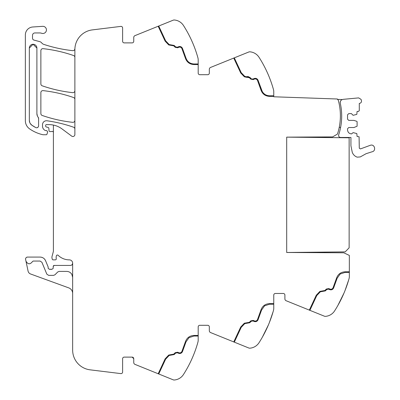 <?xml version="1.0" encoding="UTF-8"?>
<svg xmlns="http://www.w3.org/2000/svg" width="400" height="400" viewBox="0 0 400 400"><rect width="100%" height="100%" fill="white"/><g stroke="black" fill="none" stroke-linecap="round" stroke-linejoin="round"><path stroke-width="0.6" d="M53.4 132.58A1.195 1.195 0 0 0 51.795 131.46A1.99 1.99 0 0 1 51.1 131.585L50.02 131.585A0.995 0.995 0 0 1 49.03 130.675L48.825 128.315A0.995 0.995 0 0 0 48.09 127.44L46.385 126.985A0.995 0.995 0 0 1 45.645 126.025L45.645 125.42A0.795 0.795 0 0 1 46.44 124.625L48.995 124.625A21.875 21.875 0 0 1 62.05 128.945L71.705 136.125A1.99 1.99 0 0 0 74.88 134.53L74.88 49.635A19.89 19.89 0 0 1 92.345 29.895L120.83 26.395A1.59 1.59 0 0 1 122.615 27.975L122.615 41.29A1.59 1.59 0 0 0 124.205 42.885L132.16 42.885A1.59 1.59 0 0 0 133.75 41.29L133.75 37.46A1.99 1.99 0 0 1 134.995 35.62L173.24 20.165A2.385 2.385 0 0 1 174.315 20A11.935 11.935 0 0 1 183.45 25.46A119.33 119.33 0 0 1 197.895 57.725A7.955 7.955 0 0 1 198.19 59.865L198.19 73.115A1.59 1.59 0 0 0 199.78 74.705L207.735 74.705A1.59 1.59 0 0 0 209.325 73.115L209.325 69.285A1.99 1.99 0 0 1 210.57 67.44L233.755 58.07L240.7 72.96L244.32 76.78L246.655 77.33L244.32 76.78L240.7 72.96L233.755 58.07L248.815 51.99A2.385 2.385 0 0 1 249.89 51.82A11.935 11.935 0 0 1 259.025 57.285C255.835 53.525 255.835 53.525 259.025 57.285L259.025 57.28A119.33 119.33 0 0 1 273.47 89.545A7.955 7.955 0 0 1 273.765 91.685L273.765 96.78L337.43 99.005L337.42 99.405L342.18 99.57A3.185 3.185 0 0 0 341.27 100.14M256.765 78.71L258.025 80.145L262.315 91.63M263.075 92.73L264.495 94.095M266.555 95.235L267.65 95.57M273.765 95.785L269.535 95.785C265.59 95.565 262.925 93.6 261.55 89.895L258.025 80.145C257.125 78.495 255.79 77.98 254.01 78.59L253.03 79.05L251.5 78.945M251.66 79.035L251.95 79.145M251.235 78.73L249.775 77.27L246.85 76.62L248.375 76.51M245.405 76.78L246.45 76.765L244.755 76.365L241.2 72.62L234.31 57.85M253.285 79.59L250.815 79.155L253.285 79.59L254.265 79.13C255.685 78.64 256.755 79.055 257.475 80.375L260.98 90.07C262.455 94.04 265.305 96.145 269.535 96.38L265.855 95.59M264.695 94.96L260.98 90.07M246.85 76.62L246.45 76.765M246.655 77.33L249.35 77.69L250.815 79.155M168.745 44.955L165.125 41.14L168.745 44.955L173.775 45.87L175.235 47.33L177.71 47.77L178.69 47.31C180.11 46.82 181.18 47.235 181.9 48.555L185.405 58.245C186.88 62.22 189.73 64.325 193.96 64.56L198.19 64.56M158.18 26.25L165.125 41.14M337.42 99.405A1.59 1.59 0 0 1 338.35 100.46A58.47 58.47 0 0 1 337.45 134.085L332.635 136.9L286.69 137.14L286.69 252.49L343.77 252.79L349.34 255.42L349.34 276.495A7.955 7.955 0 0 1 349.045 278.635A119.33 119.33 0 0 1 334.6 310.895L334.6 310.9A11.935 11.935 0 0 1 325.465 316.36A2.385 2.385 0 0 1 324.39 316.19L286.145 300.74A1.99 1.99 0 0 1 284.9 298.895L284.9 295.065A1.59 1.59 0 0 0 283.31 293.475L275.355 293.475A1.59 1.59 0 0 0 273.765 295.065L273.765 308.315A7.955 7.955 0 0 1 273.47 310.455A119.33 119.33 0 0 1 259.025 342.715L259.02 342.72A11.935 11.935 0 0 1 249.89 348.18A2.385 2.385 0 0 1 248.815 348.01L210.57 332.56A1.99 1.99 0 0 1 209.325 330.715L209.325 326.885A1.59 1.59 0 0 0 207.735 325.295L199.78 325.295A1.59 1.59 0 0 0 198.19 326.885L198.19 340.135A7.955 7.955 0 0 1 197.895 342.275A119.33 119.33 0 0 1 183.45 374.54L183.445 374.545A11.935 11.935 0 0 1 174.315 380A2.385 2.385 0 0 1 173.24 379.835L134.995 364.38A1.99 1.99 0 0 1 133.75 362.54L133.75 358.71L132.16 357.115L124.205 357.115A1.59 1.59 0 0 0 122.615 358.71L122.615 372.025A1.59 1.59 0 0 1 120.83 373.605L90.115 369.835A19.89 19.89 0 0 1 72.65 350.095L72.65 263.245A3.585 3.585 0 0 0 72.455 262.07A3.34 3.34 0 0 0 69.315 259.865A15.91 15.91 0 0 1 58.18 255.325A1.095 1.095 0 0 0 56.365 255.82A6.395 6.395 0 0 0 56.225 258.435L56.265 258.715A0.995 0.995 0 0 1 55.285 259.865L53.22 259.865A0.995 0.995 0 0 1 52.255 259.125L52.065 258.41A4.005 4.005 0 0 1 52.065 256.355L53.265 251.87A3.985 3.985 0 0 0 53.4 250.845L53.4 125.07M198.19 335.44L193.96 335.44C189.73 335.675 186.88 337.78 185.405 341.755L181.9 351.445C181.18 352.765 180.11 353.18 178.69 352.69L177.71 352.23L175.235 352.67L173.775 354.13L168.745 355.045L165.125 358.86L158.19 373.755M273.765 303.62L269.535 303.62C265.305 303.855 262.455 305.96 260.98 309.93L257.475 319.625C256.755 320.945 255.685 321.36 254.265 320.87L253.285 320.41L250.815 320.845L249.35 322.31L244.32 323.22L240.7 327.04L233.755 341.93M349.34 271.795L345.11 271.795C340.88 272.035 338.03 274.14 336.555 278.11L333.05 287.805C332.33 289.125 331.26 289.54 329.84 289.045L328.86 288.59L326.39 289.025L324.925 290.49L319.895 291.4L316.275 295.215L309.33 310.105M259.72 58.375L259.72 58.38A119.33 119.33 0 0 1 268.445 75.165M269.36 77.395A119.33 119.33 0 0 1 273.135 88.37M74.88 129.075A1.99 1.99 0 0 0 73.545 127.2C64.92 124.195 56.08 122.055 47.035 120.785A3.98 3.98 0 0 0 42.505 124.725L42.505 126.15A4.775 4.775 0 0 0 45.28 130.485A0.995 0.995 0 0 0 45.695 130.575L46.71 130.575L47.66 131.855L46.97 134.185A0.795 0.795 0 0 1 46.205 134.755L43.255 134.755A1.99 1.99 0 0 1 42.815 134.705A37.795 37.795 0 0 1 29.63 128.89A9.945 9.945 0 0 1 25.36 120.725L25.36 34.925A7.955 7.955 0 0 1 32.79 26.99L42.625 26.335A3.58 3.58 0 0 1 46.235 31.105A3.58 3.58 0 0 1 41.665 33.28A5.965 5.965 0 0 0 39.67 32.94L34.905 32.94A2.385 2.385 0 0 0 32.52 35.325L32.52 38.175A1.99 1.99 0 0 0 33.995 40.095L39.69 41.62A3.975 3.975 0 0 1 41.775 42.99A4.175 4.175 0 0 0 43.73 44.36A139.22 139.22 0 0 0 72.68 50.655A1.99 1.99 0 0 0 74.87 48.895A19.89 19.89 0 0 0 74.93 48.225M74.88 99.405A1.99 1.99 0 0 0 73.545 97.525C63.65 94.085 53.495 91.785 43.08 90.625A1.99 1.99 0 0 0 40.87 92.605L40.87 113.585A1.99 1.99 0 0 0 42.21 115.465A139.22 139.22 0 0 0 72.675 122.33A1.99 1.99 0 0 0 74.88 120.35M74.88 57.4A1.99 1.99 0 0 0 73.545 55.52C63.645 52.095 53.49 49.805 43.08 48.66A1.99 1.99 0 0 0 40.87 50.64L40.87 83.93A1.99 1.99 0 0 0 42.21 85.81A139.22 139.22 0 0 0 72.675 92.65A1.99 1.99 0 0 0 74.88 90.675M33.07 44.275L36.895 48.055L36.895 113.585A5.965 5.965 0 0 0 38.175 117.28L38.605 118.515A1.99 1.99 0 0 0 38.175 117.28L38.605 118.515L38.605 125.785A1.99 1.99 0 0 1 35.695 127.55A33.49 33.49 0 0 1 31.86 125.21L30.23 123.47M36.885 47.76L36.895 48.055A3.78 3.78 0 0 0 33.115 44.275A3.78 3.78 0 0 0 29.335 48.055L29.335 120.335A5.965 5.965 0 0 0 31.86 125.21L35.695 127.55M181.705 352.735L182.45 351.675L185.975 341.93L189 337.67L193.96 336.035L198.19 336.035M257.28 320.91L258.025 319.855L261.55 310.105L264.575 305.845L269.535 304.215L273.765 304.215M332.855 289.09L333.6 288.03L337.125 278.285L340.15 274.025L345.11 272.395L349.34 272.395M183.45 25.46C180.26 21.705 180.26 21.705 183.45 25.46L184.035 26.385M183.79 374.005L184.08 373.54M184.085 373.535L183.45 374.54M158.735 373.975L165.625 359.2L169.18 355.455L174.195 354.55L175.66 353.09L177.455 352.775L178.435 353.23C180.215 353.845 181.55 353.325 182.45 351.675M234.31 342.15L241.2 327.38L244.755 323.635L249.775 322.73L251.235 321.27L253.03 320.95L254.01 321.41C255.79 322.02 257.125 321.505 258.025 319.855M309.885 310.33L316.775 295.555L320.33 291.81L325.35 290.91L326.81 289.45L328.61 289.13L329.59 289.59C331.365 290.2 332.7 289.685 333.6 288.03M71.855 274.39L72.65 277.365L71.855 274.39C70.665 272.47 68.94 271.475 66.685 271.4L59.13 271.4L57.71 271.995L54.98 274.78L53.56 275.375L48.665 275.375L46.825 274.15L41.915 262.285L40.075 261.055L33.215 261.055L32.465 261.585C30.09 264.655 27.925 264.515 25.97 261.165L25.61 259.48C25.505 258.07 26.15 257.27 27.555 257.08L40.075 257.08C42.655 257.195 44.49 258.425 45.59 260.765L48.115 266.86L48.19 268.415L49.54 269.345L51.81 269.345L53.16 268.455L53.24 266.39L54.235 265.43L70.665 265.43L71.855 265.035L72.65 263.455L72.65 277.365M25.61 259.48A1.99 1.99 0 0 1 27.555 257.08A1.99 1.99 0 0 0 25.61 259.48M49.54 269.345A1.99 1.99 0 0 1 50.255 269.21A1.99 1.99 0 0 0 49.54 269.345M53.24 266.39A0.995 0.995 0 0 1 54.235 265.43A0.995 0.995 0 0 0 53.24 266.39M198.19 63.965L193.96 63.965C190.01 63.745 187.35 61.78 185.975 58.07L182.45 48.325C181.55 46.675 180.215 46.155 178.435 46.77L177.455 47.225L175.66 46.91L174.195 45.45L169.18 44.545L165.625 40.8L158.735 26.025M29.335 48.055L33.06 44.275M29.795 122.635L29.335 120.335M38.11 127.1L37.065 127.725M36.895 113.585L37.39 115.96M348.665 279.975A119.33 119.33 0 0 1 344.975 290.69M25.97 261.165L28.075 271.085A3.98 3.98 0 0 0 30.605 273.995L68.725 287.87A5.965 5.965 0 0 1 72.65 293.475M348.71 279.81L344.94 290.785M337.91 305.41L344.02 293.01A119.33 119.33 0 0 1 335.295 309.795L335.295 309.795M273.135 311.63L269.36 322.605M262.335 337.235L268.445 324.835M180.47 46.595L178.435 46.77M51.095 269.21A1.99 1.99 0 0 1 51.81 269.345A1.99 1.99 0 0 0 51.095 269.21M48.115 266.86A0.995 0.995 0 0 1 48.19 267.24A0.995 0.995 0 0 0 48.115 266.86M40.075 257.08A5.965 5.965 0 0 1 45.59 260.765A5.965 5.965 0 0 0 40.075 257.08M284.9 295.065A1.59 1.59 0 0 0 283.31 293.475M275.355 293.475A1.59 1.59 0 0 0 273.765 295.065M209.325 326.885A1.59 1.59 0 0 0 207.735 325.295M133.75 358.71A1.59 1.59 0 0 0 132.16 357.115M132.16 42.885A1.59 1.59 0 0 0 133.75 41.29M207.735 74.705A1.59 1.59 0 0 0 209.325 73.115M269.535 96.38L273.765 96.38M339.225 127.375L340.615 127.375M341.245 108.87A59.97 59.97 0 0 0 340.275 103.2C340.075 100.995 341.07 99.71 343.25 99.335L358.645 97.895L361.035 99.365L361.41 100.495C361.71 101.905 361.175 102.85 359.81 103.32L359.285 103.44L359.285 110.64L358.49 111.435L357.095 111.435L356.82 114.37L353.12 115.315L351.43 113.625L348.745 113.625L347.55 114.815L347.55 119.19L348.745 120.385L353.915 120.385L356.82 121.33L357.095 121.71L357.095 126.22L353.915 127.545L348.745 127.545L347.55 128.74L347.55 129.93C347.785 132.345 349.11 133.67 351.525 133.91L353.12 132.615L356.82 133.56L357.095 136.495L359.085 136.765L359.285 148.215L360.455 148.915L370.63 145.175C374.85 144.065 376.35 151.08 372.04 151.79L366.075 153.7L360.29 156.925L357.195 157.155C354.825 156.295 353.18 154.69 352.27 152.34L350.93 145.815L350.93 137.465L340.56 137.465C339.05 137.23 338.42 136.36 338.67 134.85A59.88 59.88 0 0 0 341.685 115.835M340.48 101.21A3.185 3.185 0 0 0 340.275 103.2C341.61 109.265 341.995 115.395 341.435 121.58M286.69 137.14L349.14 137.79L349.14 247.815L345.165 251.88L286.69 252.49L286.69 137.14"/></g></svg>
